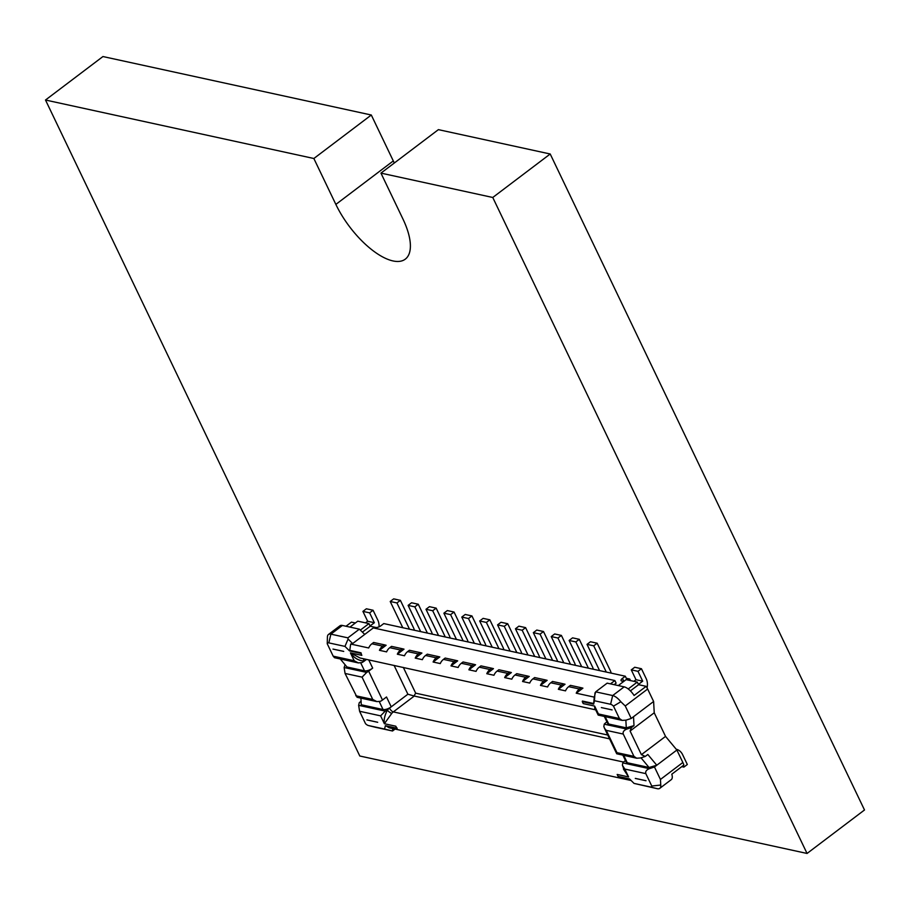 <?xml version="1.0" encoding="UTF-8"?>
<svg xmlns="http://www.w3.org/2000/svg" width="910" height="910" viewBox="0 0 910 910"><rect width="100%" height="100%" fill="white"/><g stroke="black" fill="none" stroke-linecap="round" stroke-linejoin="round"><path stroke-width="1.36" d="M807.056 853.455L864.5 809.98L550.209 153.995L438.392 129.641L380.949 173.116L402.948 219.026A59.468 24.854 52.9 0 1 405.291 259.145A59.468 24.854 52.9 0 1 335.858 204.409L313.859 158.499L45.5 100.02L359.791 756.005L807.056 853.455L492.765 197.481L380.949 173.116M394.314 162.992A59.468 24.854 52.9 0 1 393.302 160.933L371.303 115.013L102.944 56.545L45.5 100.02M550.209 153.995L492.765 197.481L550.209 153.995M371.303 115.013L313.859 158.499M623.862 681.351L622.429 678.382L625.307 676.21L383.781 623.577L380.915 625.75A3.97 1.581 154.4 0 1 375.796 627.445L370.211 626.228L368.948 623.6L360.349 630.107M396.726 728.171L397.192 728.296A9.521 7.769 -77.7 0 1 395.782 726.203L396.726 728.171L385.362 725.702L384.566 729.046L368.425 725.532A5.551 2.321 52.9 0 1 368.345 725.509A5.551 2.321 52.9 0 1 365.524 723.666L359.587 711.267L380.608 715.851L385.226 711.119L358.642 705.33L359.279 702.668L361.077 701.314M375.204 727.215A11.898 4.971 -127.1 0 0 375.364 727.261A11.898 4.971 -127.1 0 0 375.534 727.306L392.528 731.003L392.642 728.546M397.192 728.296L385.931 725.839L389.093 727.772L631.108 780.496M385.931 725.839L385.362 725.702M392.085 730.878L384.566 729.046M629.504 778.903L618.117 776.412L629.481 778.892L634.054 783.408L650.195 786.922A5.551 2.321 -127.1 0 0 651.776 786.035L645.827 773.636L624.806 769.064L622.372 765.242L622.793 762.887L649.365 768.677L654.472 766.982L660.444 779.449L660.762 785.034A11.898 4.971 52.9 0 1 659.773 788.344A11.898 4.971 52.9 0 1 657.304 788.697L634.054 783.408M625.261 771.6L628.582 776.935L617.173 774.444L618.117 776.412M349.929 627.104L357.766 621.166L368.948 623.6M344.128 667.508L366.685 672.41L362.066 677.142L345.061 673.445L344.128 667.508L345.117 664.778M362.396 632.143L370.211 626.228M346.005 626.251L351.442 622.133L355.355 622.986M327.247 643.768L327.418 636.955A11.898 4.971 52.9 0 1 328.43 634.509A11.898 4.971 52.9 0 1 330.899 634.156L347.893 637.853L359.382 629.163L364.717 634.429L352.648 643.563L350.68 644.053L349.77 650.354L361.031 652.811L360.895 653.391L349.531 650.912L344.97 646.396L328.817 642.881A5.551 2.321 -127.1 0 0 327.247 643.768L333.185 656.167L354.206 660.751L358.347 662.912L361.964 662.571A6.347 2.525 154.4 0 0 363.954 661.331L366.252 659.591A13.479 11.011 -77.7 0 1 363.795 661.013C358.46 660.626 354.001 657.919 350.43 652.88L360.053 657.987M328.43 634.509L339.93 625.807A11.898 4.971 52.9 0 1 342.387 625.454L359.382 629.163M628.389 680.123L629.8 679.053L626.308 678.291M629.8 679.053L630.539 680.6M354.206 660.751L350.43 652.88L361.839 655.359L360.895 653.391M361.839 655.359A9.521 7.769 -77.7 0 1 361.031 652.811M581.149 687.698L582.923 688.142L576.235 693.192A9.521 7.769 -77.7 0 1 579.42 688.995L581.149 687.698L570.411 685.355L568.693 686.663A9.521 7.769 -77.7 0 0 565.508 690.861L558.353 689.302A9.521 7.769 -77.7 0 1 561.527 685.105L563.256 683.797L565.03 684.24L558.353 689.302M654.233 712.78L665.54 736.395L641.413 754.663L630.095 731.037L654.233 712.78L653.619 701.485L631.221 718.445L625.25 705.978L620.847 701.746A11.898 4.971 -127.1 0 0 612.68 695.547L595.675 691.85L594.264 697.128L576.235 693.192M614.125 684.661L616.115 683.16L614.853 680.543L610.462 683.865M614.853 680.543L373.327 627.911L364.717 634.429M384.35 644.815L386.124 645.258L379.447 650.32A9.521 7.769 -77.7 0 1 382.621 646.123L384.35 644.815L373.612 642.483L371.894 643.779A9.521 7.769 -77.7 0 0 368.709 647.977L350.68 644.053M402.243 648.716L404.017 649.16L397.34 654.21A9.521 7.769 -77.7 0 1 400.514 650.024L402.243 648.716L391.505 646.373L389.787 647.681A9.521 7.769 -77.7 0 0 386.602 651.879L379.447 650.32M420.136 652.618L421.91 653.05L415.222 658.112A9.521 7.769 -77.7 0 1 418.407 653.915L420.136 652.618L409.398 650.275L407.669 651.583A9.521 7.769 -77.7 0 0 404.495 655.769L397.34 654.21M438.017 656.508L439.803 656.952L433.114 662.014A9.521 7.769 -77.7 0 1 436.299 657.816L438.017 656.508L427.29 654.176L425.561 655.473A9.521 7.769 -77.7 0 0 422.376 659.67L415.222 658.112M455.91 660.41L457.685 660.853L451.007 665.904A9.521 7.769 -77.7 0 1 454.192 661.718L455.91 660.41L445.172 658.066L443.454 659.375A9.521 7.769 -77.7 0 0 440.269 663.572L433.114 662.014M473.803 664.311L475.577 664.755L468.9 669.806A9.521 7.769 -77.7 0 1 472.074 665.608L473.803 664.311L463.065 661.968L461.347 663.276A9.521 7.769 -77.7 0 0 458.162 667.474L451.007 665.904M491.696 668.202L493.47 668.645L486.793 673.707A9.521 7.769 -77.7 0 1 489.967 669.51L491.696 668.202L480.958 665.87L479.24 667.166A9.521 7.769 -77.7 0 0 476.055 671.364L468.9 669.806M509.589 672.103L511.363 672.547L504.675 677.609A9.521 7.769 -77.7 0 1 507.86 673.411L509.589 672.103L498.851 669.76L497.122 671.068A9.521 7.769 -77.7 0 0 493.948 675.265L486.793 673.707M527.47 676.005L529.256 676.448L522.567 681.499A9.521 7.769 -77.7 0 1 525.752 677.302L527.47 676.005L516.743 673.662L515.014 674.97A9.521 7.769 -77.7 0 0 511.829 679.167L504.675 677.609M545.363 679.895L547.137 680.339L540.46 685.401A9.521 7.769 -77.7 0 1 543.645 681.203L545.363 679.895L534.625 677.563L532.907 678.86A9.521 7.769 -77.7 0 0 529.722 683.057L522.567 681.499M563.256 683.797L552.518 681.465L550.8 682.762A9.521 7.769 -77.7 0 0 547.615 686.959L540.46 685.401M345.061 673.445L357.084 697.299L376.888 701.61L372.747 699.449L362.066 677.142M366.685 672.41A6.347 2.525 -25.6 0 0 368.664 671.17L372.679 668.122A6.347 2.525 154.4 0 1 364.512 670.818L360.758 662.981M340.283 658.976L346.96 666.996L364.512 670.818M370.074 625.932L374.351 622.702L367.64 621.234L365.513 622.849M362.919 611.395L369.631 612.862L373.077 610.246L366.366 608.79L362.919 611.395L367.64 621.234M373.077 610.246L377.798 620.097A12.683 10.363 -77.7 0 1 379.06 626.831M369.631 612.862L374.351 622.702M623.714 681.465L621.792 681.044A3.97 1.581 -25.6 0 1 621.086 680.578A3.97 1.581 -25.6 0 1 622.429 678.382M625.307 676.21L627.047 679.838M403.335 667.417L415.665 693.17L413.982 695.979L407.885 694.216L394.087 665.403M359.973 657.976L595.663 709.857L594.639 706.08L594.821 709.152M594.264 697.128L593.695 703.51L582.423 701.053L582.286 701.633L593.65 704.112L594.446 700.757L610.599 704.272A5.551 2.321 52.9 0 1 613.488 706.137L619.426 718.536L598.405 713.952L598.177 715.078L622.156 720.39L619.426 718.536M376.888 701.61L380.505 701.28A6.347 2.525 -25.6 0 0 382.496 700.029L386.511 696.992L391.232 706.831L387.205 709.868A6.347 2.525 154.4 0 1 385.226 711.119M347.893 637.853L348.086 639.047L352.648 643.563M348.086 639.047L344.97 646.396M358.347 662.912L334.516 657.714L333.185 656.167M363.954 661.331L363.795 661.013A3.97 1.979 67 0 1 363.761 658.794M360.906 698.129L361.259 704.772L383.053 709.527A6.347 2.525 -25.6 0 0 391.232 706.831L407.885 694.216M392.528 731.003L395.076 729.069M609.575 738.863L413.982 695.979M624.806 769.064L628.582 776.935L623.373 768.95M623.589 762.068L393.313 711.904A3.97 1.661 -127.1 0 1 389.503 708.128A13.479 11.011 102.3 0 0 387.353 710.187C384.68 715.362 383.69 719.878 384.373 723.723L391.8 713.349A9.521 7.769 -77.7 0 1 393.313 711.904L413.993 696.252M358.642 705.33L359.587 711.267M387.205 709.868L387.353 710.187A3.97 1.24 -140 0 0 391.8 713.349M653.619 701.485L647.647 689.029A11.898 4.971 -127.1 0 0 646.157 686.345L638.57 684.695L637.307 682.068L628.218 688.95M618.288 685.571L626.125 679.634L637.307 682.068M633.519 716.705L633.997 725.623L631.426 727.568L630.095 731.037M630.403 690.872L638.57 684.695M646.157 686.345L634.088 695.479A11.898 4.971 -127.1 0 0 624.169 686.857L607.163 683.148L595.675 691.85M598.405 713.952L594.639 706.08L583.23 703.601L582.286 701.633M623.259 734.063C622.645 731.97 623.816 730.32 626.797 729.092L604.251 724.178L603.831 726.544L604.661 728.5L606.265 730.355L623.259 734.063L633.952 756.358L636.67 758.212L640.629 757.95L645.258 756.426L647.829 754.481L656.77 765.242L654.472 766.982M626.797 729.092L631.426 727.568M604.342 716.511L607.596 723.291A6.347 2.525 -25.6 0 0 608.722 724.03L626.273 727.852L633.997 725.623M604.251 724.178A6.347 2.525 154.4 0 1 605.707 722.813L606.924 721.903M626.273 727.852L625.864 720.208M622.156 720.39L626.114 720.129L631.221 718.445M633.872 681.317L635.999 679.713L642.699 681.169L638.433 684.411M641.436 668.725L634.725 667.258L631.278 669.874L637.99 671.33L641.436 668.725L646.157 678.564A12.683 10.363 -77.7 0 1 647.056 687.858M637.99 671.33L642.699 681.169M631.278 669.874L635.999 679.713M593.695 703.51L593.65 704.112M594.969 692.84L594.446 700.757M613.488 706.137L620.847 701.746M641.413 754.663L645.258 756.426M636.67 758.212L616.718 753.776L616.957 752.661L606.265 730.355M665.54 736.395L676.881 750.033L682.853 762.489A11.898 4.971 52.9 0 1 683.865 765.06L671.808 774.194A11.898 4.971 52.9 0 1 671.261 779.642L659.773 788.344M676.881 750.033L656.77 765.242L649.046 767.483L627.263 762.739A6.347 2.525 154.4 0 1 626.137 762L622.884 755.209M625.466 760.601L624.26 761.522A6.347 2.525 -25.6 0 0 622.793 762.887M641.015 757.825L649.046 767.483M676.221 749.237A12.683 10.363 102.3 0 1 682.614 754.652L687.323 764.491L683.876 767.107L683.16 765.606M649.365 768.677C646.384 769.894 645.213 771.555 645.827 773.636M651.776 786.035L660.762 785.034M683.876 767.107L681.772 766.652M396.931 602.943L400.377 600.338L393.666 598.871L390.219 601.487L396.931 602.943L409.5 629.185M400.377 600.338L413.572 627.889A12.683 10.363 -77.7 0 1 414.425 630.255M390.219 601.487L402.789 627.718M414.823 606.845L418.27 604.24L411.559 602.773L408.112 605.378L414.823 606.845L427.393 633.087M418.27 604.24L431.465 631.79A12.683 10.363 -77.7 0 1 432.318 634.156M408.112 605.378L420.682 631.62M432.705 610.746L436.152 608.13L429.452 606.674L425.994 609.279L432.705 610.746L445.274 636.977M436.152 608.13L449.358 635.681A12.683 10.363 -77.7 0 1 450.211 638.058M425.994 609.279L438.575 635.521M450.598 614.637L454.045 612.032L447.333 610.564L443.887 613.181L450.598 614.637L463.167 640.879M454.045 612.032L467.251 639.582A12.683 10.363 -77.7 0 1 468.104 641.948M443.887 613.181L456.456 639.411M468.491 618.538L471.937 615.933L465.226 614.466L461.779 617.071L468.491 618.538L481.06 644.78M471.937 615.933L485.132 643.484A12.683 10.363 -77.7 0 1 485.986 645.85M461.779 617.071L474.349 643.313M486.384 622.44L489.83 619.824L483.119 618.368L479.672 620.973L486.384 622.44L498.953 648.671M489.83 619.824L503.025 647.374A12.683 10.363 -77.7 0 1 503.878 649.751M479.672 620.973L492.242 647.215M504.265 626.33L507.712 623.725L501.012 622.258L497.565 624.874L504.265 626.33L516.846 652.572M507.712 623.725L520.918 651.276A12.683 10.363 -77.7 0 1 521.771 653.642M497.565 624.874L510.135 651.116M522.158 630.232L525.605 627.627L518.893 626.16L515.447 628.776L522.158 630.232L534.727 656.474M525.605 627.627L538.811 655.177A12.683 10.363 -77.7 0 1 539.664 657.543M515.447 628.776L528.027 655.007M540.051 634.134L543.497 631.517L536.786 630.061L533.34 632.666L540.051 634.134L552.62 660.364M543.497 631.517L556.704 659.067A12.683 10.363 -77.7 0 1 557.557 661.445M533.34 632.666L545.909 658.908M557.944 638.024L561.39 635.419L554.679 633.963L551.232 636.568L557.944 638.024L570.513 664.266M561.39 635.419L574.585 662.969A12.683 10.363 -77.7 0 1 575.438 665.346M551.232 636.568L563.802 662.81M575.837 641.925L579.283 639.32L572.572 637.853L569.125 640.469L575.837 641.925L588.406 668.167M579.283 639.32L592.478 666.871A12.683 10.363 -77.7 0 1 593.331 669.237M569.125 640.469L581.695 666.7M593.718 645.827L597.165 643.211L590.465 641.755L587.018 644.36L593.718 645.827L606.299 672.069M597.165 643.211L610.371 670.772A12.683 10.363 -77.7 0 1 611.224 673.138M587.018 644.36L599.588 670.602M393.302 160.933L335.858 204.409M342.387 625.454L330.899 634.156L328.817 642.881M372.747 699.449L355.753 695.752M343.718 651.412A9.521 7.769 -77.7 0 1 343.707 651.378L332.992 649.08A9.521 7.769 -77.7 0 0 333.003 649.103L343.718 651.412M607.732 735.018L415.665 693.17M568.693 686.663L579.42 688.995M550.8 682.762L561.527 685.105M532.907 678.86L543.645 681.203M515.014 674.97L525.752 677.302M497.122 671.068L507.86 673.411M479.24 667.166L489.967 669.51M461.347 663.276L472.074 665.608M443.454 659.375L454.192 661.718M425.561 655.473L436.299 657.816M407.669 651.583L418.407 653.915M389.787 647.681L400.514 650.024M371.894 643.779L382.621 646.123M368.732 659.886L372.679 668.122M368.664 671.17L382.496 700.029M379.299 701.69L383.053 709.527M366.912 719.89L377.661 722.256A9.521 7.769 102.3 0 0 377.684 722.29L366.935 719.924A9.521 7.769 102.3 0 1 366.912 719.89M380.608 715.851L384.373 723.723L395.782 726.203M368.425 725.532L375.534 727.306M625.25 705.978L647.647 689.029M624.169 686.857L612.68 695.547L610.599 704.272M616.957 752.661L633.952 756.358M608.722 724.03L605.195 716.693M612.1 709.914L601.362 707.582L612.077 709.891A9.521 7.769 -77.7 0 1 612.077 709.891M660.444 779.449L682.853 762.489M623.748 755.402L627.263 762.739M635.294 778.391A9.521 7.769 102.3 0 0 635.305 778.425L646.02 780.735A9.521 7.769 102.3 0 1 646.009 780.7L635.294 778.391M650.195 786.922L657.304 788.697M368.345 725.509L375.364 727.261M598.177 715.078L595.652 709.823M616.718 753.776L604.251 727.761M622.793 766.47L625.318 771.726"/></g></svg>
